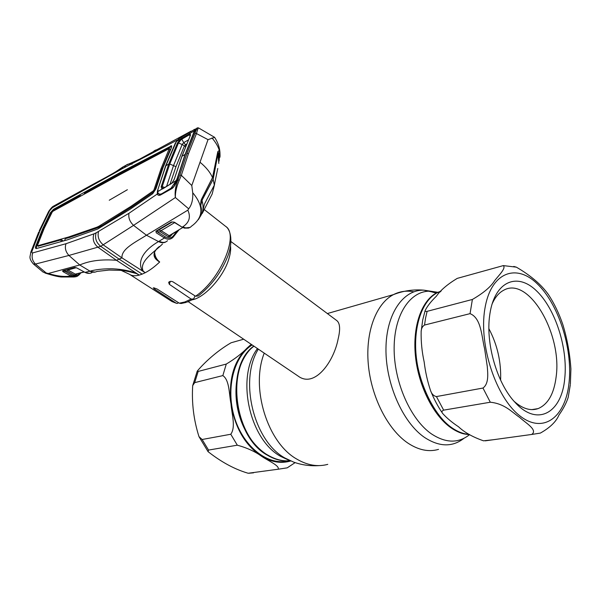<?xml version="1.0" encoding="UTF-8"?>
<svg xmlns="http://www.w3.org/2000/svg" width="601" height="601" viewBox="0 0 601 601"><rect width="100%" height="100%" fill="white"/><g stroke="black" fill="none" stroke-linecap="round" stroke-linejoin="round"><path stroke-width="0.9" d="M441.126 291.064L437.415 292.634C422.495 300.282 413.3 325.539 416.117 355.161C418.889 384.745 433.576 414.615 451.103 427.228C457.211 431.616 463.251 434.005 469.223 434.403C438.963 435.139 407.057 370.073 417.274 325.607C420.783 308.982 427.499 297.991 437.415 292.634L441.126 291.064M267.67 455.37C233.241 437.273 224.879 366.49 253.78 346.048C237.598 359.075 231.107 389.966 239.882 417.319C248.529 444.717 270.668 463.131 290.155 460.757C282.673 461.56 275.175 459.765 267.67 455.37M230.521 245.884C230.964 249.588 230.393 253.975 228.808 259.054C223.557 276.836 204.701 297.66 192.147 299.831M188.233 301.679L298.051 376.023C314.443 388.531 333.743 361.982 338.115 339.047C340.466 329.363 340.038 323.225 336.838 320.626L230.979 241.579M252.157 344.951C234.21 356.062 225.675 387.547 234.127 416.298C242.413 445.101 265.785 464.603 286.023 461.373M208.539 450.074L208.081 451.674C217.742 459.217 231.52 468.419 248.16 473.257L278.068 469.238C280.179 465.978 268.309 460.794 262.314 456.752C255.523 451.742 247.191 447.88 237.312 445.183L208.539 450.074L202.124 439.496L230.776 434.245C236.028 427.063 231.648 413.571 231.002 403.88C229.034 394.406 229.665 380.163 222.843 375.587L194.679 382.642L192.696 385.609C191.614 403.016 193.71 420.031 198.991 436.649L202.124 439.496M243.66 339.197L231.054 342.788C216.127 351.442 203.777 363.32 197.241 371.118L198.187 371.433L226.276 364.063C235.014 358.805 241.97 353.448 247.154 348.002L251.241 344.335M295.121 462.62L287.225 467.841L278.068 469.238M424.524 325.051C422.428 326.343 421.301 328.507 421.143 331.549C420.94 341.774 421.955 351.923 424.171 361.982C425.343 371.734 427.454 381.237 430.504 390.477C431.661 393.948 433.629 395.984 436.431 396.57L482.971 388.043C488.944 383.738 487.847 373.89 487.268 366.452L484.624 348.798C481.581 336.583 481.409 318.117 470.05 313.647L424.524 325.051L425.598 317.982L427.123 311.341L472.386 299.463C483.444 293.055 490.852 286.805 494.608 280.705C498.973 275.123 506.297 268.136 503.3 265.604L457.211 278.391C447.407 284.341 440.48 290.253 436.431 296.135C431.037 301.401 427.273 306.209 425.14 310.559C424.96 311.341 425.621 311.603 427.123 311.341M513.765 266.438L516.357 267.16C530.638 275.453 541.343 284.611 548.465 294.633C554.265 303.505 559.05 313.474 562.829 324.548C567.194 338.889 569.883 353.688 570.905 368.931L570.379 384.197M564.752 378.36C561.935 412.662 537.459 427.334 515.087 402.415C497.192 383.769 485.495 343.584 489.71 315.209L489.943 313.572C494.863 281.313 517.048 272.245 536.039 290.403C555.129 308.148 568.005 347.784 564.752 378.36M492.001 304.219C494.946 297.45 498.822 292.8 503.63 290.268C528.482 275.806 562.22 333.532 556.173 376.572C554.084 393.685 548.044 404.368 538.068 408.62C530.585 411.174 522.615 408.763 514.171 401.4M485.255 440.833L531.682 434.463C538.233 430.053 525.657 422.969 519.7 417.44C511.969 412.218 504.878 403.699 490.303 402.227L443.651 410.145C441.78 410.926 441.465 412.053 442.712 413.533C446.866 418.138 452.132 422.548 458.518 426.763C464.498 432.42 472.837 437.107 483.542 440.826L493 439.767M488.906 328.709C497.38 344.809 501.279 361.945 500.603 380.125M570.296 384.971L568.185 397.366C566.473 402.828 563.407 408.688 559.005 414.96C556.195 421.647 549.975 427.694 540.344 433.096L531.682 434.463M156.343 249.475C154.69 251.421 153.969 253.291 154.179 255.094C154.652 257.701 156.395 259.948 159.408 261.848L159.686 261.961C156.741 259.624 155.096 256.672 154.742 253.104M159.355 246.5C154.667 249.978 150.197 256.462 159.408 261.848L159.656 262.021C154.637 266.761 149.822 270.33 145.209 272.726L143.203 271.096C138.651 261.322 154.622 251.999 162.458 244.051M176.912 231.468L173.013 236.216C170.879 238.357 168.295 238.559 165.26 236.832L164.434 237.951L158.521 241.572C146.141 248.731 136.232 259.812 142.422 270.946L121.988 257.882L119.088 259.114L142.159 274.131L145.209 272.726L142.422 270.946L143.203 271.096M186.355 302.363L181.156 303.497L179.301 303.189L184.905 301.957L191.141 299.058L169.317 284.311L168.641 282.35C169.7 281.215 171.15 281.058 172.99 281.861L195.55 296.218C220.665 279.375 239.363 234.45 225.585 226.329L204.535 209.779M225.585 226.329C231.1 229.77 233.233 243.105 227.381 257.16C220.815 272.989 211.101 285.918 198.247 295.947L195.55 296.218M176.544 303.332L172.059 301.582L176.003 303.062L154.247 288.916L153.278 287.796L156.959 288.946L179.301 303.189M176.003 303.062L177.242 303.445L178.647 302.776M191.141 299.058L193.65 298.982L194.987 295.857M191.403 226.254L192.748 225.255C203.634 216.623 203.619 205.782 192.718 192.733C193.109 199.562 191.764 204.926 188.691 208.817L187.835 210.155L146.456 235.224L158.521 241.572C161.391 243.089 163.915 243.157 166.079 241.782M171.961 222.13L156.786 231.167L155.944 231.19L156.222 232.79L164.434 237.951C167.777 239.837 170.616 239.634 172.968 237.342L172.968 237.342M153.773 191.133L154.104 190.194M165.26 236.832L157.274 231.821L160.309 231.761L168.318 236.802L170.008 236.696L169.88 235.72M182.772 227.516L169.136 235.682L178.707 230.393M168.318 236.802L169.136 235.682L161.136 230.641L174.628 222.618M174.237 222.152L171.36 222.017L155.944 231.19M174.365 222.46L182.013 227.118L174.748 222.415M182.659 227.223L183.222 227.524L182.396 227.073L182.824 226.81C186.671 228.658 189.525 228.478 191.403 226.261M189.969 227.418L184.582 228.049L183.222 227.524M187.835 210.155C190.968 216.999 189.3 222.55 182.824 226.81M198.217 219.756C200.884 216.27 201.816 212.153 201.019 207.413C200.456 205.249 200.576 202.62 201.373 199.517L212.514 177.603L217.735 152.023C218.606 150.265 219.267 150.566 219.718 152.917L219.095 161.113M212.514 177.603C210.185 172.277 206.023 167.161 200.02 162.247L208.014 139.642L214.647 137.344L198.39 127.833L197.549 129.801L196.467 133.557L208.014 139.642M219.936 157.267C220.657 151.52 218.005 145.066 211.98 137.914M217.735 152.023L212.521 177.798M219.718 152.917L218.832 153.428L217.945 151.662M218.982 158.379L218.832 153.428L217.697 152.526M200.02 162.247L191.787 185.521L192.718 192.733M201.019 207.413L201.05 207.014C200.959 207.435 200.388 201.891 201.297 199.87L201.373 199.517M212.499 177.626L212.303 178.046M194.085 129.493L195.393 129.17L195.025 130.417L185.296 154.442L176.717 180.691L177.926 179.857L179.812 175.109L186.956 153.495L195.017 133.287L196.467 133.557L188.429 153.736L181.329 175.312L191.787 185.521M179.812 175.109L181.329 175.312L179.211 180.345C176.514 186.738 175.229 192.47 175.379 197.541C174.658 192.282 175.507 186.385 177.926 179.857L179.211 180.345M176.544 180.871L176.717 180.691C175.65 184.222 174.14 186.806 172.186 188.451L160.505 195.002C158.889 195.671 157.815 195.348 157.282 194.025L157.417 191.005L165.576 165.929L175.349 143.046L179.669 137.652L191.043 131.138M177.182 179.391L177.385 177.813L176.318 180.465L162.856 188.797L161.939 189.09L161.158 186.768L168.753 164.028L177.513 142.88L180.585 138.929L176.416 141.43L165.876 165.763L158.018 189.172L157.8 192.598C158.604 194.176 159.971 194.529 161.894 193.657L171.007 188.233L176.318 180.465M188.691 208.817L175.379 197.541L133.55 225.367C129.748 221.724 128.223 217.69 128.975 213.28L157.282 194.025L158.371 193.582L159.415 194.454L160.7 194.348L172.344 187.677L172.186 188.451M160.7 194.348L160.505 195.002M159.415 194.454L160.347 194.476M194.656 131.401L194.762 130.95M195.017 133.287L196.114 129.846L194.882 130.567L195.393 129.17L197.511 127.788M194.206 129.485L194.837 129.32L195.002 130.229L194.476 130.515M182.456 135.856L182.216 136.682M158.777 149.702C156.591 149.506 154.78 150.152 153.33 151.632L152.203 153.187L177.761 139.793M197.549 129.801L196.114 129.846L196.512 128.569L198.54 127.908M35.752 246.17L42.558 229.041L50.244 212.882L53.512 209.291L120.425 172.412L171.683 145.758L171.458 147.568L163.111 167.401L155.944 188.872L152.707 193.717L129.989 209.328L97.647 229.064L67.507 239.807L36.473 248.521C35.459 248.664 35.219 247.882 35.752 246.17L36.526 246.665L36.308 248.559M132.032 164.238C129.756 163.577 127.75 163.915 126.015 165.26L123.243 166.747L121.83 168.904L152.203 153.187M153.308 151.655L139.522 159.19L125.977 165.29L124.106 167.784M142.159 274.131L139.274 275.108L116.444 260.278L119.088 259.114L100.728 246.357L68.912 255.455L35.451 264.064C32.304 260.789 31.387 257.07 32.702 252.908C31.853 252.991 31.658 252.277 32.131 250.775L40.244 230.093L49.575 210.786L52.392 207.691L119.576 170.248L120.561 168.513L122.889 166.958M119.576 170.248L121.83 168.904M89.669 187.129L90.781 185.544L93.005 184.327M52.392 207.691L53.527 206.135L55.75 204.918M49.575 210.786L48.005 212.679M98.496 231.685C97.302 236.741 98.932 241.174 103.395 244.983L121.988 257.882C121.056 248.897 135.916 241.97 146.456 235.224L133.55 225.367L100.728 246.357C96.16 242.556 94.627 238.056 96.13 232.842L128.975 213.28M46.713 273.402L35.451 264.064L33.34 263.922L43.144 272.133L48.238 273.508L79.745 264.981C89.579 260.684 101.809 259.114 116.444 260.278L98.158 247.387C93.628 243.653 92.223 239.145 93.936 233.864L96.13 232.842M91.961 272.629C89.782 273.725 87.461 273.635 84.989 272.366L90 271.171L79.745 264.981L68.912 255.455C65.539 251.654 64.585 247.74 66.042 243.705L93.936 233.864M32.702 252.908L66.042 243.705M50.244 212.882L50.995 213.378L43.317 229.529L36.526 246.665M60.806 241.685L61.445 239.754L38.171 246.215M79.775 196.557L80.331 195.505L54.248 209.809L50.995 213.378M153.901 190.044L153.375 190.825L154.194 191.449L154.727 190.652L153.901 190.044L161.076 168.626L169.294 148.545L119.396 174.959L52.467 211.522L44.249 228.267L37.457 245.433L38.336 246.32M80.955 195.918L80.331 195.505M53.512 209.291L54.248 209.809M88.204 190.269L88.948 190.81L121.177 172.983L171.488 146.531L170.707 145.9M84.035 194.251L84.583 193.191L88.948 190.81M169.474 148.68L170.218 149.431L161.887 169.234L162.578 168.821M169.422 148.823L170.218 149.431M154.727 190.652L161.887 169.234L161.076 168.626M153.375 190.825L130.74 206.496L98.744 226.337L99.533 226.893L101.577 225.863L131.551 207.09L154.194 191.449M130.74 206.496L131.551 207.09M100.795 225.292L101.577 225.863M98.744 226.337L96.806 227.231L97.595 227.787L99.533 226.893L98.91 228.448M96.806 227.231L68.589 237.004L69.37 237.538L97.595 227.787M68.589 237.004L37.57 245.809M64.638 240.61L65.291 238.68L69.37 237.538M63.323 240.978L61.445 239.754M150.333 156.733L151.099 157.342M122.521 171.375L123.265 171.946M120.425 172.412L121.177 172.983L120.636 174.32M118.314 173.644L119.066 174.207M32.131 250.775L31.027 251.549L30.628 252.683M33.34 263.922L33.34 263.922C30.704 260.857 29.607 258.332 30.05 256.327L31.027 251.549L38.749 231.994M48.238 273.508C57.478 276.25 64.833 277.069 70.302 275.972L75.824 276.753M70.302 275.972L70.648 275.889C73.082 277.151 75.365 277.226 77.499 276.122L79.257 274.74L77.499 276.122M79.715 273.192L79.122 273.868C77.018 275.994 74.464 276.325 71.459 274.86L70.648 275.889L63.608 272.02L64.42 270.983L62.684 271.336L63.608 272.02M63.826 271.9L63.097 271.705M157.274 231.821L156.981 231.054M160.309 231.761L161.136 230.641L158.649 230.055M172.224 221.972L171.36 222.017M96.881 271.464C94.673 272.569 92.374 272.463 90 271.171C95.574 269.616 102.343 268.82 110.306 268.782C117.548 268.677 128.892 270.345 136.532 273.32L136.758 273.703C128.749 271.329 122.476 270.187 117.939 270.277L109.066 270.067L96.934 271.442M121.755 270.668L129.553 274.334C131.919 275.912 135.157 276.167 139.274 275.108L136.758 273.703M84.741 272.23L76.898 267.993L74.562 267.483L62.782 270.72L62.684 271.336M74.562 267.483L62.782 270.72M74.817 267.573L75.215 267.468M84.117 271.892L75.313 274.109L67.868 269.999L76.214 267.708M84.365 272.028L75.313 274.109L74.501 275.138L76.169 274.957L75.951 274.154M71.459 274.86L64.42 270.983L67.049 271.028L67.868 269.999M76.169 274.957L77.251 273.816M214.58 184.349L212.176 193.98L202.214 213.505L204.43 204.115L214.332 185.123L217.757 168.475M201.741 199.081L202.394 199.585L213.167 179.301L214.332 185.123M202.394 199.585L200.824 205.061M199.9 217.021C203.228 212.348 203.919 206.842 201.966 200.509M186.663 143.977L184.545 145.945L182.126 144.503L183.711 142.655L181.787 139.169L180.939 139.823L180.585 138.929L190.126 133.294L190.036 134.421L181.787 139.169L181.675 138.087M180.939 139.823L178.474 142.963L177.513 142.88M166.59 186.34L173.584 165.403L182.148 144.51L178.467 142.963L169.76 164.028L162.202 186.678L161.158 186.768M164.734 187.452L162.202 186.678L162.863 188.526L157.635 191.704M194.439 130.763L190.126 133.294L190.449 135.233L182.005 156.207L174.38 178.865L181.878 156.32L185.093 154.419L194.439 130.763L194.341 129.531L178.85 138.771L194.341 129.531M176.416 141.43L178.85 138.771M189.187 133.632L190.006 136.089M177.385 177.813L185.093 154.419L194.551 131.491M190.449 135.233L181.878 156.32M174.523 178.752L172.156 182.787M163.344 188.286L162.856 188.797M170.639 184.131L171.886 182.944M218.809 163.434L217.93 154.104L218.479 153.18L218.877 155.02M217.329 154.63L217.742 154.96L217.93 154.104M217.742 154.96L213.167 179.301M185.476 144.668L183.711 142.655L188.331 139.943M176.709 179.624L176.01 182.171M175.094 184.214L174.425 184.101M175.725 181.66L175.965 182.095L174.448 184.064M168.889 189.488L173.231 187.039M175.071 184.267L174.41 184.131M184.432 145.825L175.965 166.672L170.008 184.289M183.711 142.655L186.137 145.277M190.562 134.932L190.036 134.421M253.968 346.176C225.39 366.933 233.954 437.265 268.196 455.288C275.498 459.57 282.801 461.388 290.11 460.742M257.438 348.527L256.837 349.421C236.095 378.247 249.565 439.579 280.712 456.407L289.126 460.358M258.325 349.128C238.935 380.117 253.667 441.029 284.927 458.015L293.671 462.124C301.95 465.046 310.454 466.211 319.184 465.602M264.237 353.125C250.422 387.69 267.37 442.712 296.789 459.089C307.389 465.324 317.711 467.082 327.77 464.355M413.804 291.816C406.667 290.396 399.898 291.327 393.49 294.603C376.294 303.445 365.393 331.512 368.293 364.168C371.14 396.803 387.735 429.46 407.756 443.005C418.484 450.111 428.738 452.23 438.527 449.375M435.808 292.762L423.915 290.17C403.339 289.442 386.3 313.482 385.962 348.445C385.489 383.34 402.617 422.405 424.449 437.378C439.211 447.009 452.388 447.324 463.972 438.317M438.009 292.334L430.444 291.177C410.648 290.501 394.361 313.82 394.136 347.648C393.768 381.41 410.28 419.213 431.285 433.787C445.626 443.245 458.39 443.53 469.584 434.636M441.157 291.027L436.694 292.83C421.767 300.485 412.564 325.727 415.366 355.326C418.138 384.895 432.818 414.735 450.344 427.341C456.805 431.976 463.176 434.38 469.456 434.561M248.942 473.235L253.554 472.829M198.187 371.433L194.679 382.642M230.776 434.245L237.312 445.183M251.609 344.583L247.154 348.002C233.864 360.84 228.485 379.464 231.002 403.88C235.074 428.273 245.508 445.897 262.314 456.752C271.983 462.297 281.441 463.702 290.689 460.975M226.276 364.063L222.843 375.587M484.812 309.132C490.521 272.696 515.666 262.953 536.926 283.484C558.299 303.55 572.663 347.791 569.109 382.138C565.879 416.681 543.74 434.643 519.978 415.945C496.125 397.794 478.742 345.29 484.812 309.132M470.05 313.647L472.386 299.463M490.303 402.227L482.971 388.043M443.651 410.145L436.431 396.57M170.323 281.403L169.317 284.311M154.607 287.902L154.247 288.916M159.175 241.174C162.548 242.947 165.328 242.789 167.514 240.7M173.013 236.216L173.05 237.26M170.008 236.696L172.232 234.277M182.839 227.569L184.582 228.049M186.956 153.495L188.429 153.736M109.239 200.238L127.374 189.721M40.244 230.093L39.283 230.776L48.681 211.394C50.83 208.314 52.445 206.564 53.527 206.135L90.766 185.559M79.122 273.868L79.257 274.74M79.91 273.139L79.903 273.951M89.429 271.306L95.108 272.103M67.049 271.028L74.501 275.138M175.965 166.672L169.76 164.028L168.753 164.028L165.876 165.763M185.544 146.749L184.545 145.945M257.296 348.43L256.837 349.421L257.634 348.655M327.365 313.549L393.49 294.603C403.346 290.749 413.488 289.276 423.915 290.17L430.444 291.177C432.968 292.74 436.814 292.875 436.694 292.83L440.443 291.793M249.475 473.22L248.889 473.242M208.081 451.674L198.991 436.649M192.696 385.609L197.241 371.118M425.14 310.559L422.736 319.882L421.143 331.549M516.357 267.16L503.3 265.604M538.068 408.62L531.742 409.619M442.712 413.533C437.979 406.674 433.907 398.981 430.504 390.477M187.204 302.07L192.929 299.403M178.369 230.596L173.216 237.072M184.267 228.125L188.519 228.102M217.765 152.098L217.832 151.617M201.08 207.187C201.598 208.585 201.485 211.094 200.757 214.73M212.446 177.956L201.388 199.705M172.329 187.7C172.81 188.353 174.23 186.04 176.596 180.743L177.04 179.504M190.329 131.559L153.33 151.632M123.175 166.815L126.015 165.26M123.243 166.747L120.546 168.535M90.781 185.544L106.557 177.002C117.443 171 116.068 171.495 120.561 168.513M74.224 276.986L61.287 277.008C57.764 276.708 52.295 275.363 44.887 272.989M79.986 273.913L79.362 274.619M214.632 137.359C218.11 142.79 219.898 148.274 219.996 153.811M172.232 221.979L173.223 222.024M84.831 272.358L89.279 273.38M80.842 272.907L80.091 273.793M172.059 301.582L129.763 274.469M162.473 188.586L162.984 188.526M163.006 188.496L170.789 183.823M218.967 157.695L218.982 158.792M217.69 152.541L218.479 153.18"/></g></svg>
